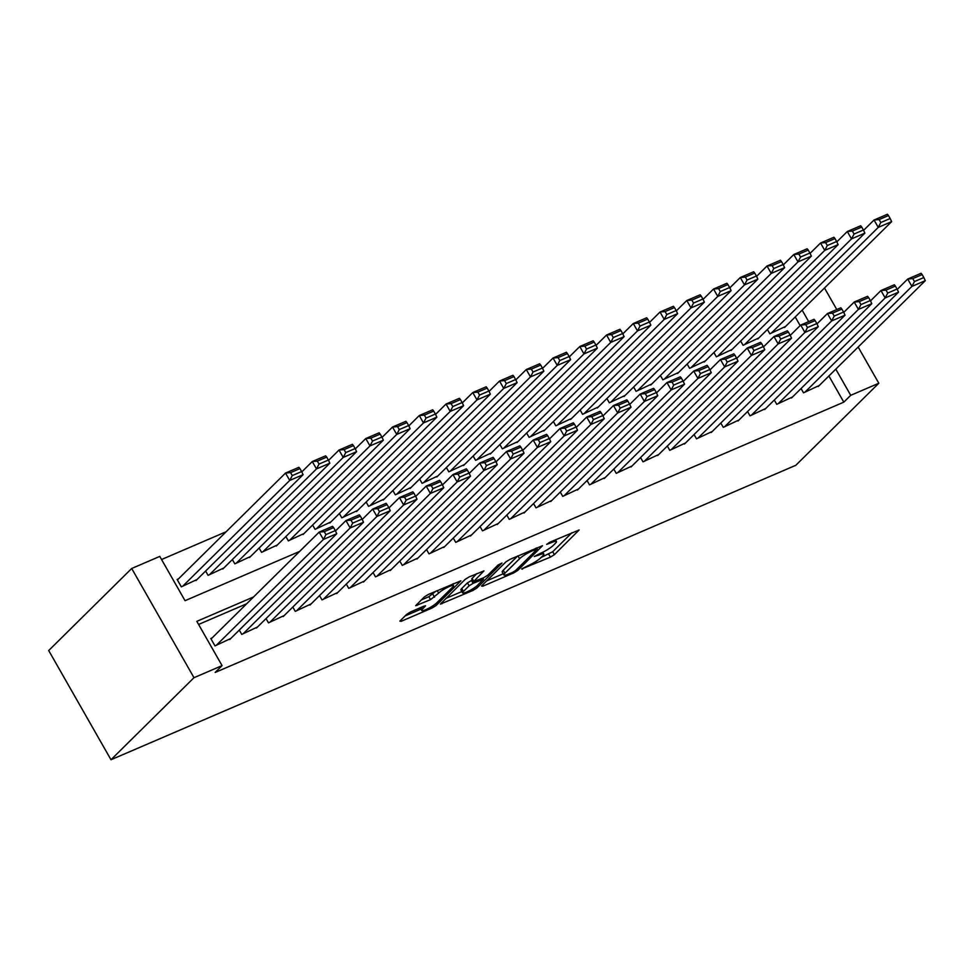 <?xml version="1.0" encoding="UTF-8"?>
<svg xmlns="http://www.w3.org/2000/svg" width="974" height="974" viewBox="0 0 974 974"><rect width="100%" height="100%" fill="white"/><g stroke="black" fill="none" stroke-linecap="round" stroke-linejoin="round"><path stroke-width="1.46" d="M521.614 568.986L550.407 557.14L554.389 554.669L579.14 529.966L549.665 542.299L546.658 544.405L551.369 542.615A10.836 1.887 150.3 0 1 556.434 541.544A10.836 1.887 150.3 0 1 555.423 543.297L553.39 545.318A10.836 1.887 150.3 0 1 540.643 553.22L534.251 556.507L538.744 555.107A10.836 1.887 150.3 0 1 543.809 554.036A10.836 1.887 150.3 0 1 542.798 555.789L540.765 557.798A10.836 1.887 150.3 0 1 528.018 565.711L521.614 568.986M410.699 611.867L406.718 614.338L399.864 621.12L401.13 621.327L432.115 608.007L436.096 605.536L460.848 580.821L428.28 594.481L424.299 596.952L415.703 605.694L430.545 599.655L438.641 593.117A9.058 1.571 150.3 0 1 447.151 587.517A9.058 1.571 150.3 0 1 453.531 585.618A9.058 1.571 150.3 0 1 452.679 587.078L436.596 602.991A9.058 1.571 150.3 0 1 428.085 608.592A9.058 1.571 150.3 0 1 421.705 610.491A9.058 1.571 150.3 0 1 422.546 609.03L425.541 605.828L423.958 606.169L410.699 611.867M850.728 395.322L843.813 402.152L215.157 672.45L222.072 665.619L193.984 677.697L110.987 759.744L795.819 465.292L878.816 383.245L850.728 395.322L835.802 369.146M481.521 586.007L482.787 586.214L513.773 572.895L517.754 570.423L542.518 545.708L509.95 559.368L505.969 561.84L481.521 586.007M472.938 590.451L440.37 604.111L465.134 579.396L469.115 576.925L483.956 570.886L473.413 581.782L483.798 577.667L487.779 575.196L498.104 564.993L502 563.033L476.931 587.979L472.938 590.451L472.22 589.185M178.449 578.897L177.11 579.469L181.322 586.847L197.101 579.469M801.066 388.529L803.513 392.839L819.292 385.461M774.318 400.034L776.765 404.332L792.544 396.954M747.569 411.539L750.017 415.837L765.795 408.459M720.809 423.045L723.268 427.343L739.047 419.964M694.06 434.538L696.52 438.848L712.286 431.458M667.312 446.043L669.759 450.341L685.538 442.963M640.563 457.549L643.01 461.846L658.789 454.468M613.803 469.054L616.262 473.352L632.041 465.974M587.054 480.547L589.514 484.845L605.292 477.467M560.306 492.053L562.753 496.35L578.532 488.972M533.557 503.558L536.004 507.856L551.783 500.478M506.809 515.051L509.256 519.361L525.035 511.983M480.048 526.557L482.507 530.854L498.286 523.476M453.3 538.062L455.747 542.36L471.526 534.982M426.551 549.567L428.998 553.865L444.777 546.487M399.803 561.061L402.25 565.37L418.029 557.98M373.042 572.566L375.501 576.864L391.28 569.486M346.294 584.071L348.753 588.369L364.532 580.991M319.545 595.577L321.992 599.874L337.771 592.496M292.797 607.07L295.244 611.368L311.023 603.99M266.036 618.575L268.495 622.873L284.274 615.495M239.287 630.081L241.747 634.378L257.526 627M843.813 402.152L828.886 375.976M246.666 603.783L198.599 624.444M212.125 637.921L210.786 638.506L214.986 645.884L230.765 638.506M226.151 531.743L161.562 559.514M800.153 325.596L795.21 316.952M785.628 326.424L769.85 333.802L767.402 329.504M758.88 337.929L743.101 345.307L740.642 341.01M732.131 349.435L716.353 356.813L713.893 352.515M705.371 360.928L689.592 368.306L687.145 364.008M678.622 372.433L662.844 379.811L660.396 375.514M651.874 383.939L636.095 391.317L633.636 387.019M625.125 395.444L609.347 402.822L606.887 398.512M598.365 406.937L582.586 414.315L580.139 410.017M571.616 418.443L555.837 425.821L553.39 421.523M544.868 429.948L529.089 437.326L526.642 433.028M518.119 441.453L502.341 448.831L499.881 444.521M491.359 452.947L475.592 460.325L473.133 456.027M464.61 464.452L448.831 471.83L446.384 467.532M437.862 475.957L422.083 483.335L419.636 479.038M411.113 487.45L395.334 494.841L392.875 490.531M384.365 498.956L368.586 506.334L366.127 502.036M357.604 510.461L341.825 517.839L339.378 513.542M330.856 521.967L315.077 529.345L312.63 525.047M304.107 533.46L288.328 540.838L285.869 536.54M277.359 544.965L261.58 552.343L259.121 548.045M250.598 556.471L234.819 563.849L232.372 559.551M223.85 567.976L208.071 575.354L205.624 571.044M299.639 551.418L185.036 600.69L159.785 556.41L131.697 568.487L48.7 650.535L110.987 759.744M131.697 568.487L193.984 677.697M253.581 596.94L196.821 621.351L222.072 665.619M878.816 383.245L858.167 347.036M836.776 309.537L824.491 288M808.688 321.615L802.126 310.109M541.094 557.469L552.708 551.722L571.921 532.717M486.744 580.845L503.217 573.759M512.787 572.262L515.575 570.521L537.027 549.324L532.34 550.809A10.836 1.887 150.3 0 0 519.592 558.711L504.922 573.211A10.836 1.887 150.3 0 0 503.911 574.964A10.836 1.887 150.3 0 0 508.976 573.893L512.787 572.262M503.911 574.964L502.231 572.018A10.836 1.887 150.3 0 1 503.241 570.265L517.571 556.093M461.846 591.547L445.909 598.401M476.736 573.649L471.733 578.836L473.413 581.782M463.441 591.401A9.058 1.571 150.3 0 0 462.601 592.874A9.058 1.571 150.3 0 0 468.981 590.975A9.058 1.571 150.3 0 0 477.491 585.362L483.481 579.213L473.096 583.329L469.115 585.8L463.441 591.401L461.761 588.454A9.058 1.571 150.3 0 0 460.921 589.915L462.601 592.874M461.761 588.454L467.435 582.854L472.378 579.968M421.243 599.984L428.864 596.697L435.902 591.206M452.825 584.376L453.628 583.584M405.087 615.958L420.926 609.14M771.189 333.23L878.256 227.392L891.636 221.634L784.557 327.483M880.8 222.535L878.256 227.392L874.043 220.014L887.424 214.256L888.471 215.558L879.108 219.576L880.8 222.535L890.163 218.505L888.471 215.558M863.573 230.363L874.043 220.014L879.108 219.576M891.636 221.634L890.163 218.505M804.853 392.254L911.92 286.417L907.719 279.039L897.249 289.388M818.233 386.508L925.3 280.67L911.92 286.417L914.464 281.559L923.827 277.541L922.147 274.583L912.784 278.613L914.464 281.559M912.784 278.613L907.719 279.039L921.087 273.28L922.147 274.583M923.827 277.541L925.3 280.67M744.44 344.735L851.507 238.886L864.875 233.139L757.809 338.976M854.052 234.04L851.507 238.886L847.295 231.508L860.675 225.761L861.722 227.064L852.36 231.082L854.052 234.04L863.414 230.01L861.722 227.064M836.824 241.869L847.295 231.508L852.36 231.082M864.875 233.139L863.414 230.01M717.68 356.228L824.747 250.391L838.127 244.644L731.06 350.482M827.291 245.533L824.747 250.391L820.546 243.013L833.914 237.266L834.974 238.557L825.611 242.587L827.291 245.533L836.654 241.515L834.974 238.557M810.076 253.362L820.546 243.013L825.611 242.587M838.127 244.644L836.654 241.515M690.931 367.734L797.998 261.896L811.379 256.138L704.312 361.987M800.543 257.039L797.998 261.896L793.798 254.518L807.166 248.76L808.225 250.062L798.863 254.092L800.543 257.039L809.905 253.009L808.225 250.062M783.315 264.867L793.798 254.518L798.863 254.092M811.379 256.138L809.905 253.009M664.183 379.239L771.25 273.402L784.63 267.643L677.563 373.492M773.794 268.544L771.25 273.402L767.037 266.012L780.418 260.265L781.477 261.568L772.114 265.585L773.794 268.544L783.157 264.514L781.477 261.568M756.567 276.373L767.037 266.012L772.114 265.585M784.63 267.643L783.157 264.514M778.104 403.76L885.171 297.922L880.959 290.544L870.488 300.893M791.485 398.013L898.552 292.163L885.171 297.922L887.716 293.064L897.078 289.035L895.398 286.088L886.036 290.118L887.716 293.064M886.036 290.118L880.959 290.544L894.339 284.785L895.398 286.088M897.078 289.035L898.552 292.163M751.356 415.265L858.423 309.415L854.21 302.037L843.74 312.398M764.724 409.506L871.803 303.669L858.423 309.415L860.967 304.57L870.33 300.54L868.638 297.594L859.275 301.611L860.967 304.57M859.275 301.611L854.21 302.037L867.591 296.291L868.638 297.594M870.33 300.54L871.803 303.669M724.607 426.77L831.674 320.921L827.462 313.543L816.991 323.892M737.975 421.012L845.042 315.174L831.674 320.921L834.207 316.063L843.581 312.045L841.889 309.087L832.526 313.117L834.207 316.063M832.526 313.117L827.462 313.543L840.842 307.796L841.889 309.087M843.581 312.045L845.042 315.174M697.847 438.263L804.914 332.426L800.713 325.048L790.243 335.397M711.227 432.517L818.294 326.667L804.914 332.426L807.458 327.568L816.821 323.538L815.141 320.592L805.778 324.622L807.458 327.568M805.778 324.622L800.713 325.048L814.081 319.289L815.141 320.592M816.821 323.538L818.294 326.667M637.434 390.744L744.501 284.895L757.869 279.148L650.802 384.986M747.046 280.049L744.501 284.895L740.289 277.517L753.669 271.77L754.716 273.061L745.354 277.091L747.046 280.049L756.408 276.019L754.716 273.061M729.818 287.878L740.289 277.517L745.354 277.091M757.869 279.148L756.408 276.019M671.098 449.769L778.165 343.932L773.965 336.554L763.482 346.902M684.479 444.022L791.545 338.173L778.165 343.932L780.71 339.074L790.072 335.044L788.392 332.097L779.03 336.115L780.71 339.074M779.03 336.115L773.965 336.554L787.333 330.795L788.392 332.097M790.072 335.044L791.545 338.173M610.686 402.238L717.753 296.4L731.121 290.654L624.054 396.491M720.285 291.543L717.753 296.4L713.54 289.022L726.921 283.276L727.968 284.566L718.605 288.596L720.285 291.543L729.648 287.525L727.968 284.566M703.07 299.371L713.54 289.022L718.605 288.596M731.121 290.654L729.648 287.525M644.35 461.274L751.417 355.425L747.204 348.047L736.734 358.408M657.73 455.515L764.797 349.678L751.417 355.425L753.961 350.579L763.324 346.549L761.644 343.603L752.281 347.621L753.961 350.579M752.281 347.621L747.204 348.047L760.584 342.3L761.644 343.603M763.324 346.549L764.797 349.678M583.925 413.743L690.992 307.906L704.372 302.147L597.306 407.996M693.537 303.048L690.992 307.906L686.792 300.528L700.16 294.769L701.219 296.072L691.857 300.102L693.537 303.048L702.899 299.018L701.219 296.072M676.321 310.876L686.792 300.528L691.857 300.102M704.372 302.147L702.899 299.018M617.601 472.767L724.668 366.93L720.456 359.552L709.985 369.901M630.969 467.021L738.036 361.184L724.668 366.93L727.213 362.072L736.575 358.055L734.883 355.096L725.52 359.126L727.213 362.072M725.52 359.126L720.456 359.552L733.836 353.806L734.883 355.096M736.575 358.055L738.036 361.184M557.177 425.248L664.244 319.399L677.624 313.652L570.557 419.502M666.788 314.553L664.244 319.399L660.031 312.021L673.411 306.274L674.471 307.577L665.108 311.595L666.788 314.553L676.151 310.523L674.471 307.577M649.561 322.382L660.031 312.021L665.108 311.595M677.624 313.652L676.151 310.523M590.841 484.273L697.92 378.436L693.707 371.057L683.237 381.406M604.221 478.526L711.288 372.677L697.92 378.436L700.452 373.578L709.815 369.548L708.135 366.601L698.772 370.631L700.452 373.578M698.772 370.631L693.707 371.057L707.087 365.299L708.135 366.601M709.815 369.548L711.288 372.677M530.428 436.754L637.495 330.904L650.875 325.158L543.796 430.995M640.04 326.047L637.495 330.904L633.283 323.526L646.663 317.78L647.71 319.07L638.347 323.1L640.04 326.047L649.402 322.029L647.71 319.07M622.812 333.875L633.283 323.526L638.347 323.1M650.875 325.158L649.402 322.029M564.092 495.778L671.159 389.929L666.959 382.551L656.488 392.912M577.472 490.032L684.539 384.182L671.159 389.929L673.704 385.083L683.066 381.053L681.386 378.107L672.023 382.125L673.704 385.083M672.023 382.125L666.959 382.551L680.327 376.804L681.386 378.107M683.066 381.053L684.539 384.182M503.68 448.247L610.747 342.41L624.115 336.663L517.048 442.5M613.279 337.552L610.747 342.41L606.534 335.032L619.914 329.273L620.962 330.576L611.599 334.606L613.279 337.552L622.642 333.534L620.962 330.576M596.064 345.38L606.534 335.032L611.599 334.606M624.115 336.663L622.642 333.534M537.344 507.284L644.411 401.434L640.198 394.056L629.728 404.405M550.724 501.525L657.791 395.688L644.411 401.434L646.955 396.588L656.318 392.559L654.638 389.6L645.275 393.63L646.955 396.588M645.275 393.63L640.198 394.056L653.578 388.309L654.638 389.6M656.318 392.559L657.791 395.688M476.919 459.752L583.986 353.915L597.366 348.156L490.299 454.006M586.531 349.057L583.986 353.915L579.786 346.537L593.154 340.778L594.213 342.081L584.85 346.111L586.531 349.057L595.893 345.027L594.213 342.081M569.315 356.886L579.786 346.537L584.85 346.111M597.366 348.156L595.893 345.027M510.595 518.777L617.662 412.939L613.45 405.561L602.979 415.91M523.963 513.03L631.03 407.193L617.662 412.939L620.207 408.082L629.569 404.064L627.877 401.105L618.514 405.135L620.207 408.082M618.514 405.135L613.45 405.561L626.83 399.815L627.877 401.105M629.569 404.064L631.03 407.193M450.171 471.258L557.238 365.408L570.618 359.662L463.551 465.499M559.782 360.563L557.238 365.408L553.037 358.03L566.405 352.284L567.465 353.586L558.102 357.604L559.782 360.563L569.145 356.533L567.465 353.586M542.555 368.391L553.037 358.03L558.102 357.604M570.618 359.662L569.145 356.533M483.847 530.282L590.914 424.445L586.701 417.067L576.231 427.416M497.215 524.536L604.282 418.686L590.914 424.445L593.446 419.587L602.809 415.557L601.128 412.611L591.766 416.641L593.446 419.587M591.766 416.641L586.701 417.067L600.081 411.308L601.128 412.611M602.809 415.557L604.282 418.686M423.422 482.763L530.489 376.914L543.869 371.167L436.802 477.004M533.034 372.056L530.489 376.914L526.277 369.536L539.657 363.789L540.716 365.08L531.354 369.109L533.034 372.056L542.396 368.038L540.716 365.08M515.806 379.884L526.277 369.536L531.354 369.109M543.869 371.167L542.396 368.038M457.086 541.788L564.153 435.938L559.953 428.56L549.482 438.921M470.466 536.041L577.533 430.191L564.153 435.938L566.698 431.092L576.06 427.062L574.38 424.116L565.017 428.134L566.698 431.092M565.017 428.134L559.953 428.56L573.321 422.813L574.38 424.116M576.06 427.062L577.533 430.191M396.674 494.256L503.741 388.419L517.109 382.66L410.042 488.51M506.285 383.561L503.741 388.419L499.528 381.041L512.908 375.282L513.955 376.585L504.593 380.615L506.285 383.561L515.648 379.531L513.955 376.585M489.058 391.39L499.528 381.041L504.593 380.615M517.109 382.66L515.648 379.531M430.338 553.293L537.404 447.443L533.204 440.065L522.721 450.414M443.718 547.534L550.785 441.697L537.404 447.443L539.949 442.586L549.312 438.568L547.632 435.609L538.269 439.639L539.949 442.586M538.269 439.639L533.204 440.065L546.572 434.319L547.632 435.609M549.312 438.568L550.785 441.697M369.913 505.762L476.992 399.924L490.36 394.166L383.293 500.015M479.525 395.067L476.992 399.924L472.78 392.546L486.148 386.788L487.207 388.09L477.844 392.108L479.525 395.067L488.887 391.037L487.207 388.09M462.309 402.895L472.78 392.546L477.844 392.108M490.36 394.166L488.887 391.037M403.589 564.786L510.656 458.949L506.443 451.571L495.973 461.919M416.969 559.039L524.036 453.202L510.656 458.949L513.201 454.091L522.563 450.073L520.883 447.115L511.508 451.145L513.201 454.091M511.508 451.145L506.443 451.571L519.824 445.812L520.883 447.115M522.563 450.073L524.036 453.202M343.165 517.267L450.232 411.418L463.612 405.671L356.545 511.508M452.776 406.572L450.232 411.418L446.031 404.04L459.399 398.293L460.459 399.596L451.096 403.613L452.776 406.572L462.139 402.542L460.459 399.596M435.548 414.4L446.031 404.04L451.096 403.613M463.612 405.671L462.139 402.542M376.841 576.291L483.908 470.454L479.695 463.076L469.224 473.425M390.209 570.545L497.276 464.695L483.908 470.454L486.452 465.596L495.815 461.566L494.122 458.62L484.76 462.65L486.452 465.596M484.76 462.65L479.695 463.076L493.075 457.317L494.122 458.62M495.815 461.566L497.276 464.695M316.416 528.76L423.483 422.923L436.863 417.176L329.796 523.014M426.028 418.065L423.483 422.923L419.27 415.545L432.651 409.798L433.71 411.089L424.347 415.119L426.028 418.065L435.39 414.047L433.71 411.089M408.8 425.894L419.27 415.545L424.347 415.119M436.863 417.176L435.39 414.047M350.08 587.797L457.159 481.947L452.947 474.569L442.476 484.93M363.46 582.038L470.527 476.201L457.159 481.947L459.691 477.102L469.054 473.072L467.374 470.125L458.011 474.143L459.691 477.102M458.011 474.143L452.947 474.569L466.315 468.823L467.374 470.125M469.054 473.072L470.527 476.201M289.668 540.266L396.735 434.428L410.103 428.67L303.036 534.519M399.279 429.571L396.735 434.428L392.522 427.05L405.902 421.292L406.949 422.594L397.587 426.624L399.279 429.571L408.642 425.541L406.949 422.594M382.052 437.399L392.522 427.05L397.587 426.624M410.103 428.67L408.642 425.541M323.331 599.302L430.398 493.453L426.198 486.075L415.715 496.423M336.712 593.543L443.779 487.706L430.398 493.453L432.943 488.595L442.306 484.577L440.625 481.619L431.263 485.649L432.943 488.595M431.263 485.649L426.198 486.075L439.566 480.328L440.625 481.619M442.306 484.577L443.779 487.706M262.919 551.771L369.986 445.922L383.354 440.175L276.287 546.024M372.518 441.076L369.986 445.922L365.774 438.543L379.154 432.797L380.201 434.1L370.838 438.117L372.518 441.076L381.881 437.046L380.201 434.1M355.303 448.904L365.774 438.543L370.838 438.117M383.354 440.175L381.881 437.046M296.583 610.795L403.65 504.958L399.437 497.58L388.967 507.929M309.963 605.049L417.03 499.199L403.65 504.958L406.195 500.1L415.557 496.07L413.877 493.124L404.514 497.154L406.195 500.1M404.514 497.154L399.437 497.58L412.818 491.821L413.877 493.124M415.557 496.07L417.03 499.199M236.158 563.276L343.225 457.427L356.606 451.68L249.539 557.518M345.77 452.581L343.225 457.427L339.025 450.049L352.393 444.302L353.452 445.593L344.09 449.623L345.77 452.581L355.133 448.551L353.452 445.593M328.555 460.398L339.025 450.049L344.09 449.623M356.606 451.68L355.133 448.551M269.835 622.301L376.901 516.463L372.689 509.073L362.218 519.434M283.203 616.554L390.27 510.705L376.901 516.463L379.446 511.606L388.809 507.576L387.116 504.629L377.754 508.647L379.446 511.606M377.754 508.647L372.689 509.073L386.069 503.327L387.116 504.629M388.809 507.576L390.27 510.705M209.41 574.77L316.477 468.932L329.857 463.186L222.79 569.023M319.022 464.074L316.477 468.932L312.264 461.554L325.645 455.808L326.704 457.098L317.341 461.128L319.022 464.074L328.384 460.057L326.704 457.098M301.794 471.903L312.264 461.554L317.341 461.128M329.857 463.186L328.384 460.057M243.086 633.806L350.153 527.957L345.94 520.579L335.47 530.94M256.454 628.047L363.521 522.21L350.153 527.957L352.685 523.111L362.048 519.081L360.368 516.135L351.005 520.153L352.685 523.111M351.005 520.153L345.94 520.579L359.321 514.832L360.368 516.135M362.048 519.081L363.521 522.21M182.662 586.275L289.728 480.438L303.109 474.679L196.03 580.528M292.273 475.58L289.728 480.438L285.516 473.06L298.896 467.301L299.943 468.604L290.581 472.633L292.273 475.58L301.636 471.55L299.943 468.604M177.39 579.956L285.516 473.06L290.581 472.633M303.109 474.679L301.636 471.55M216.325 645.299L323.392 539.462L319.192 532.084L211.054 638.981M229.706 639.553L336.773 533.715L323.392 539.462L325.937 534.604L335.299 530.587L333.619 527.628L324.257 531.658L325.937 534.604M324.257 531.658L319.192 532.084L332.56 526.337L333.619 527.628M335.299 530.587L336.773 533.715M522.161 568.536L522.502 569.145M538.257 554.255L538.744 555.107M550.882 541.763L551.369 542.615M552.708 551.722L554.389 554.669M548.727 554.194L550.407 557.14M517.011 569.108L517.754 570.423M513.286 572.03L513.773 572.895M482.252 585.277L482.787 586.214M535.651 548.313L536.138 549.166M531.853 549.957L532.34 550.809M517.985 555.911L519.592 558.711M503.241 570.265L504.922 573.211M441.429 602.833L441.965 603.77M472.049 578.288L473.729 581.235M476.116 586.555L476.931 587.979M481.412 578.69L481.899 579.542M471.416 580.382L473.096 583.329M467.435 582.854L469.115 585.8M421.511 607.216L422.546 609.03M437.216 590.634L438.641 593.117M432.846 594.225L434.526 597.184M428.864 596.697L430.545 599.655M416.75 604.416L417.286 605.353M435.293 604.124L436.096 605.536M431.397 606.753L432.115 608.007M400.594 620.389L401.13 621.327M542.786 552.234L543.809 554.036M555.448 539.803L556.434 541.544M536.65 547.887L537.246 548.934M482.836 578.081L483.481 579.213M420.159 607.8L421.705 610.491M452.618 584.023L453.531 585.618"/></g></svg>
